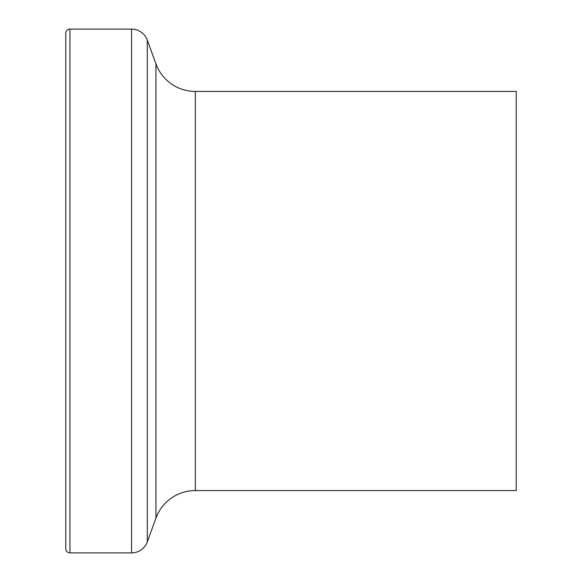 <?xml version="1.0" encoding="UTF-8"?>
<svg xmlns="http://www.w3.org/2000/svg" width="582" height="582" viewBox="0 0 582 582"><rect width="100%" height="100%" fill="white"/><g stroke="black" fill="none" stroke-linecap="round" stroke-linejoin="round"><path stroke-width="0.87" d="M69.956 29.1A4.19 4.19 0 0 0 65.766 33.29L65.766 548.71A4.19 4.19 0 0 0 69.956 552.9L69.956 29.1L131.554 29.1A16.762 16.762 0 0 1 147.304 40.129L155.94 63.86A41.904 41.904 0 0 0 195.319 91.432L516.234 91.432L516.234 490.568L195.319 490.568L195.319 91.432M195.319 490.568A41.904 41.904 0 0 0 155.94 518.14L147.304 541.871A16.762 16.762 0 0 1 131.554 552.9L69.956 552.9M131.554 552.9L131.554 29.1M147.304 541.871L147.304 40.129M155.94 518.14L155.94 63.86"/></g></svg>
